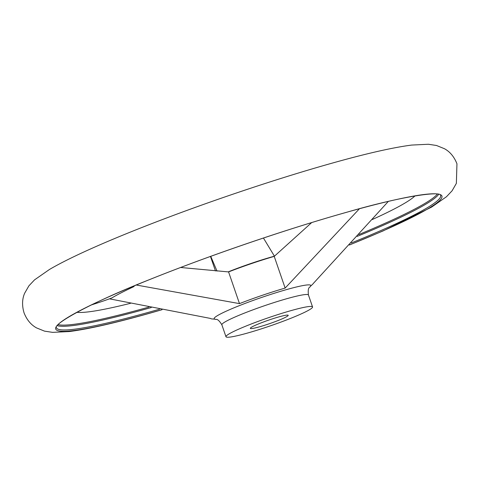 <?xml version="1.0" encoding="UTF-8"?>
<svg xmlns="http://www.w3.org/2000/svg" width="481" height="481" viewBox="0 0 481 481"><rect width="100%" height="100%" fill="white"/><g stroke="black" fill="none" stroke-linecap="round" stroke-linejoin="round"><path stroke-width="0.72" d="M210.462 256.433L215.47 270.947M285.6 317.238A20.034 1.816 -19 0 1 264.574 325.3A20.034 1.816 -19 0 1 250.324 328.361A20.034 1.816 -19 0 1 252.922 326.437A20.034 1.816 -19 0 1 273.948 318.374A20.034 1.816 -19 0 1 288.203 315.314A20.034 1.816 -19 0 1 285.6 317.238M228.144 271.897A45.785 4.155 -19 0 1 274.483 256.163M231.92 332.353A45.785 4.155 -19 0 1 279.978 313.925A45.785 4.155 -19 0 1 312.554 306.932A45.785 4.155 -19 0 1 306.601 311.321A45.785 4.155 -19 0 1 258.544 329.75A45.785 4.155 -19 0 1 225.974 336.742A45.785 4.155 -19 0 1 231.92 332.353M310.119 286.622C310.251 287.662 307.443 286.159 308.441 294.991A45.785 4.155 -19 0 0 287.091 298.623A45.785 4.155 -19 0 0 227.808 320.406A45.785 4.155 -19 0 0 221.861 324.801C217.202 317.226 215.915 320.142 215.386 319.24A51.1 4.642 -19 0 1 220.773 313.804A51.1 4.642 -19 0 1 286.941 289.484A51.1 4.642 -19 0 1 310.119 286.622L312.68 284.211A54.371 4.936 161 0 0 313.263 283.513L388.335 201.407M359.433 208.754L285.143 288.083A54.371 4.936 161 0 0 239.49 303.619L136.285 285.023M133.694 286.099L134.079 286.52A153.962 13.973 161 0 0 121.471 292.658A153.962 13.973 161 0 0 111.748 297.992A34.337 3.114 -19 0 1 95.563 303.583A34.337 3.114 161 0 0 91.216 305.002M210.744 256.331L217.015 271.08M274.429 256.181L263.438 238.023M132.684 286.52A34.337 3.114 -19 0 1 134.079 286.52M109.458 298.833L210.612 318.458A54.371 4.936 161 0 0 211.887 318.921L215.386 319.24M180.634 267.484L228.577 271.921A54.371 4.936 -19 0 1 274.224 256.385L311.694 222.571M228.577 271.921L239.49 303.619M274.224 256.385L285.143 288.083M161.941 309.692A204.239 18.543 -19 0 1 150.968 312.83A204.239 18.543 -19 0 1 82.257 309.439A204.239 18.543 -19 0 1 346.717 212.247A204.239 18.543 -19 0 1 349.489 244.931M415.013 195.875A181.92 16.516 -19 0 1 393.326 209.445A181.92 16.516 -19 0 1 372.24 219.546M130.61 303.277A181.92 16.516 -19 0 1 76.858 312.313M159.524 309.205A203.168 18.44 -19 0 1 151.148 311.592A203.168 18.44 -19 0 1 56.409 327.717C53.012 324.116 90.602 302.675 150.114 279.383C209.109 255.621 287.452 228.872 346.645 212.283C402.759 195.929 441.017 190.873 440.608 195.424A203.168 18.44 -19 0 1 414.219 214.911A203.168 18.44 -19 0 1 351.232 243.001M151.25 307.533A203.168 18.44 -19 0 1 149.88 307.918A203.168 18.44 -19 0 1 57.245 325.649M438.678 194.312A203.168 18.44 -19 0 1 412.951 211.237A203.168 18.44 -19 0 1 357.203 236.369M437.343 194.059A202.429 18.374 -19 0 1 412.031 210.48A202.429 18.374 -19 0 1 358.844 234.548M148.978 307.07A202.429 18.374 -19 0 1 58.141 324.627M162.043 309.71L150.12 313.125C115.344 322.937 88.414 329.082 69.318 331.553L52.621 332.365L44.499 331.132L36.568 327.91C30.988 324.867 26.822 319.847 24.05 312.842C21.916 305.615 22.114 299.086 24.633 293.26L28.902 285.834L34.542 279.864L49.447 269.486C72.986 255.645 115.879 237.163 165.428 218.41C219.186 198.046 281.421 177.387 330.88 163.498C365.656 153.679 392.586 147.535 411.682 145.07L428.379 144.258L436.501 145.49L444.432 148.707C450.012 151.749 454.178 156.776 456.95 163.78L456.367 183.363L452.098 190.783L446.458 196.753L431.553 207.137L383.056 230.94L349.41 245.015M308.441 294.991L312.554 306.932M221.861 324.801L225.974 336.742"/></g></svg>
